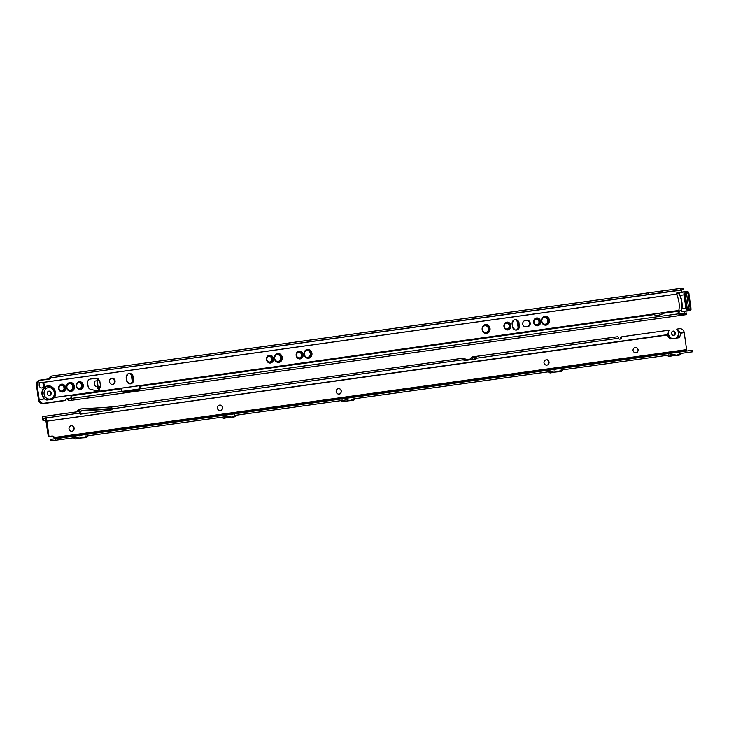 <?xml version="1.0" encoding="UTF-8"?>
<svg xmlns="http://www.w3.org/2000/svg" width="729" height="729" viewBox="0 0 729 729"><rect width="100%" height="100%" fill="white"/><g stroke="black" fill="none" stroke-linecap="round" stroke-linejoin="round"><path stroke-width="1.09" d="M686.426 312.996L678.626 313.953L679.328 314.755L678.526 313.798A1.048 0.939 -97.3 0 1 678.334 313.297L678.262 312.777A1.576 1.403 82.7 0 0 676.658 311.411L663.417 313.251A12.593 11.236 -97.3 0 1 658.624 315.192A12.593 11.236 -97.3 0 1 653.722 314.609L139.33 386.315L139.476 387.354A2.096 1.877 -97.3 0 1 139.057 389.004L122.991 391.418L123.693 392.22L122.463 391.318A2.096 1.877 -97.3 0 1 121.625 389.851L121.479 388.812L72.08 395.692A1.576 1.403 82.7 0 0 70.904 397.442L70.941 398.809L68.353 398.881A1.576 1.385 61.3 0 0 66.102 399.264A2.096 1.85 -118.7 0 1 64.753 400.376L43.795 403.292A4.201 3.691 -118.7 0 1 39.202 399.756L38.528 400.03A1.886 0.847 -97.9 0 1 38.464 399.711L36.45 384.976L37.152 384.894L39.184 399.674L44.332 398.954L46.82 400.084L52.579 399.282L54.438 397.542L678.817 310.499M44.332 398.954L44.205 398.918A7.591 6.771 82.7 0 1 42.009 394.343A7.591 6.771 82.7 0 1 47.686 385.887A7.591 6.771 82.7 0 1 55.431 392.475A7.591 6.771 82.7 0 1 54.547 397.469L54.438 397.542M49.107 395.537A2.205 1.968 82.7 0 0 48.561 391.245M51.139 393.077A2.205 1.968 82.7 0 0 47.239 393.614A2.205 1.968 82.7 0 0 51.139 393.077M541.72 321.225A3.827 3.417 82.7 0 0 548.49 320.286A3.827 3.417 82.7 0 0 541.72 321.225M548.071 320.341A3.517 3.135 -97.3 0 1 541.857 321.207A3.517 3.135 -97.3 0 1 548.071 320.341M541.647 321.243A3.991 3.563 82.7 0 0 548.7 320.259A3.991 3.563 82.7 0 0 541.647 321.243M545.647 324.706A3.991 3.563 82.7 0 0 544.636 316.796M541.583 321.252A4.146 3.7 82.7 0 0 548.91 320.231A4.146 3.7 82.7 0 0 541.583 321.252M545.739 324.852A4.146 3.7 82.7 0 0 544.691 316.632M541.629 321.826A4.301 3.836 82.7 0 0 545.857 324.997A4.301 3.836 82.7 0 0 549.119 320.195A4.301 3.836 82.7 0 0 544.773 316.459A4.301 3.836 82.7 0 0 541.465 320.596M545.83 324.997A4.301 3.836 82.7 0 0 549.046 320.204A4.301 3.836 82.7 0 0 544.736 316.468M541.519 321.261A4.456 3.982 82.7 0 0 546.021 325.134A4.456 3.982 82.7 0 0 549.402 320.159A4.456 3.982 82.7 0 0 544.891 316.286A4.456 3.982 82.7 0 0 541.519 321.261M545.948 325.143A4.456 3.982 82.7 0 0 549.256 320.177A4.456 3.982 82.7 0 0 544.827 316.295M533.838 322.327A3.308 2.952 82.7 0 0 539.679 321.516A3.308 2.952 82.7 0 0 533.838 322.327M539.26 321.571A2.989 2.67 -97.3 0 1 533.974 322.309A2.989 2.67 -97.3 0 1 539.26 321.571M533.765 322.336A3.463 3.089 82.7 0 0 539.888 321.489A3.463 3.089 82.7 0 0 533.765 322.336M537.227 325.353A3.463 3.089 82.7 0 0 536.353 318.482M533.701 322.346A3.618 3.235 82.7 0 0 540.098 321.453A3.618 3.235 82.7 0 0 533.701 322.346M537.319 325.498A3.618 3.235 82.7 0 0 536.407 318.318M533.728 322.856A3.782 3.372 82.7 0 0 540.307 321.425A3.782 3.372 82.7 0 0 533.592 321.771M537.41 325.644A3.782 3.372 82.7 0 0 536.453 318.154M533.628 322.364A3.937 3.508 82.7 0 0 540.59 321.389A3.937 3.508 82.7 0 0 533.628 322.364M537.537 325.79A3.937 3.508 82.7 0 0 536.544 317.981M482.352 329.508A3.827 3.417 82.7 0 0 489.123 328.56A3.827 3.417 82.7 0 0 482.352 329.508M488.703 328.615A3.517 3.135 -97.3 0 1 482.489 329.481A3.517 3.135 -97.3 0 1 488.703 328.615M482.279 329.517A3.991 3.563 82.7 0 0 489.332 328.533A3.991 3.563 82.7 0 0 482.279 329.517M486.279 332.98A3.991 3.563 82.7 0 0 485.268 325.07M482.215 329.526A4.146 3.7 82.7 0 0 489.542 328.506A4.146 3.7 82.7 0 0 482.215 329.526M486.371 333.135A4.146 3.7 82.7 0 0 485.323 324.906M482.261 330.1A4.301 3.836 82.7 0 0 486.489 333.271A4.301 3.836 82.7 0 0 489.751 328.478A4.301 3.836 82.7 0 0 485.405 324.742A4.301 3.836 82.7 0 0 482.106 328.87M486.462 333.281A4.301 3.836 82.7 0 0 489.678 328.487A4.301 3.836 82.7 0 0 485.368 324.742M482.151 329.535A4.456 3.982 82.7 0 0 486.653 333.408A4.456 3.982 82.7 0 0 490.034 328.442A4.456 3.982 82.7 0 0 485.523 324.56A4.456 3.982 82.7 0 0 482.151 329.535M486.58 333.417A4.456 3.982 82.7 0 0 489.888 328.46A4.456 3.982 82.7 0 0 485.459 324.578M504.149 326.464A3.308 2.952 82.7 0 0 509.999 325.653A3.308 2.952 82.7 0 0 504.149 326.464M509.58 325.708A2.989 2.67 -97.3 0 1 504.286 326.446A2.989 2.67 -97.3 0 1 509.58 325.708M504.085 326.474A3.463 3.089 82.7 0 0 510.209 325.626A3.463 3.089 82.7 0 0 504.085 326.474M507.548 329.49A3.463 3.089 82.7 0 0 506.673 322.619M504.012 326.483A3.618 3.235 82.7 0 0 510.418 325.599A3.618 3.235 82.7 0 0 504.012 326.483M507.639 329.636A3.618 3.235 82.7 0 0 506.719 322.455M504.049 326.993A3.782 3.372 82.7 0 0 510.628 325.562A3.782 3.372 82.7 0 0 503.903 325.909M507.73 329.781A3.782 3.372 82.7 0 0 506.773 322.291M503.949 326.501A3.937 3.508 82.7 0 0 510.901 325.526A3.937 3.508 82.7 0 0 503.949 326.501M507.849 329.927A3.937 3.508 82.7 0 0 506.855 322.118M304.248 354.33A3.827 3.417 82.7 0 0 311.019 353.392A3.827 3.417 82.7 0 0 304.248 354.33M310.6 353.447A3.517 3.135 -97.3 0 1 304.385 354.312A3.517 3.135 -97.3 0 1 310.6 353.447M304.184 354.349A3.991 3.563 82.7 0 0 311.228 353.365A3.991 3.563 82.7 0 0 304.184 354.349M308.176 357.811A3.991 3.563 82.7 0 0 307.164 349.902M304.111 354.358A4.146 3.7 82.7 0 0 311.438 353.337A4.146 3.7 82.7 0 0 304.111 354.358M308.267 357.957A4.146 3.7 82.7 0 0 307.219 349.738M304.157 354.932A4.301 3.836 82.7 0 0 308.394 358.103A4.301 3.836 82.7 0 0 311.647 353.31A4.301 3.836 82.7 0 0 307.301 349.565A4.301 3.836 82.7 0 0 304.002 353.702M308.358 358.112A4.301 3.836 82.7 0 0 311.584 353.319A4.301 3.836 82.7 0 0 307.264 349.574M304.048 354.367A4.456 3.982 82.7 0 0 308.549 358.24A4.456 3.982 82.7 0 0 311.93 353.264A4.456 3.982 82.7 0 0 307.428 349.391A4.456 3.982 82.7 0 0 304.048 354.367M308.485 358.249A4.456 3.982 82.7 0 0 311.793 353.283A4.456 3.982 82.7 0 0 307.356 349.401M296.366 355.433A3.308 2.952 82.7 0 0 302.207 354.622A3.308 2.952 82.7 0 0 296.366 355.433M301.788 354.677A2.989 2.67 -97.3 0 1 296.503 355.415A2.989 2.67 -97.3 0 1 301.788 354.677M296.293 355.442A3.463 3.089 82.7 0 0 302.417 354.595A3.463 3.089 82.7 0 0 296.293 355.442M299.765 358.458A3.463 3.089 82.7 0 0 298.881 351.588M296.229 355.451A3.618 3.235 82.7 0 0 302.626 354.558A3.618 3.235 82.7 0 0 296.229 355.451M299.847 358.604A3.618 3.235 82.7 0 0 298.936 351.424M296.256 355.962A3.782 3.372 82.7 0 0 302.836 354.531A3.782 3.372 82.7 0 0 296.12 354.877M299.938 358.75A3.782 3.372 82.7 0 0 298.99 351.26M296.165 355.47A3.937 3.508 82.7 0 0 303.118 354.494A3.937 3.508 82.7 0 0 296.165 355.47M300.066 358.896A3.937 3.508 82.7 0 0 299.072 351.086M274.569 358.477A3.827 3.417 82.7 0 0 281.339 357.529A3.827 3.417 82.7 0 0 274.569 358.477M280.92 357.584A3.517 3.135 -97.3 0 1 274.705 358.449A3.517 3.135 -97.3 0 1 280.92 357.584M274.496 358.486A3.991 3.563 82.7 0 0 281.549 357.502A3.991 3.563 82.7 0 0 274.496 358.486M278.496 361.948A3.991 3.563 82.7 0 0 277.485 354.039M274.432 358.495A4.146 3.7 82.7 0 0 281.758 357.474A4.146 3.7 82.7 0 0 274.432 358.495M278.578 362.094A4.146 3.7 82.7 0 0 277.53 353.875M274.478 359.069A4.301 3.836 82.7 0 0 278.706 362.24A4.301 3.836 82.7 0 0 281.968 357.447A4.301 3.836 82.7 0 0 277.621 353.711A4.301 3.836 82.7 0 0 274.314 357.839M278.669 362.249A4.301 3.836 82.7 0 0 281.895 357.456A4.301 3.836 82.7 0 0 277.585 353.711M274.359 358.504A4.456 3.982 82.7 0 0 278.87 362.377A4.456 3.982 82.7 0 0 282.251 357.41A4.456 3.982 82.7 0 0 277.74 353.529A4.456 3.982 82.7 0 0 274.359 358.504M278.797 362.386A4.456 3.982 82.7 0 0 282.105 357.429A4.456 3.982 82.7 0 0 277.667 353.538M266.686 359.57A3.308 2.952 82.7 0 0 272.528 358.759A3.308 2.952 82.7 0 0 266.686 359.57M272.108 358.814A2.989 2.67 -97.3 0 1 266.823 359.552A2.989 2.67 -97.3 0 1 272.108 358.814M266.614 359.579A3.463 3.089 82.7 0 0 272.737 358.732A3.463 3.089 82.7 0 0 266.614 359.579M270.076 362.595A3.463 3.089 82.7 0 0 269.201 355.725M266.541 359.597A3.618 3.235 82.7 0 0 272.947 358.704A3.618 3.235 82.7 0 0 266.541 359.597M270.167 362.741A3.618 3.235 82.7 0 0 269.256 355.561M266.577 360.108A3.782 3.372 82.7 0 0 273.156 358.668A3.782 3.372 82.7 0 0 266.44 359.014M270.259 362.887A3.782 3.372 82.7 0 0 269.302 355.397M266.477 359.607A3.937 3.508 82.7 0 0 273.439 358.632A3.937 3.508 82.7 0 0 266.477 359.607M270.386 363.033A3.937 3.508 82.7 0 0 269.384 355.223M76.518 386.088A3.308 2.952 82.7 0 0 82.368 385.267A3.308 2.952 82.7 0 0 76.518 386.088M81.949 385.322A2.989 2.67 -97.3 0 1 76.654 386.06A2.989 2.67 -97.3 0 1 81.949 385.322M76.454 386.097A3.463 3.089 82.7 0 0 82.577 385.24A3.463 3.089 82.7 0 0 76.454 386.097M79.917 389.104A3.463 3.089 82.7 0 0 79.042 382.233M76.381 386.106A3.618 3.235 82.7 0 0 82.787 385.213A3.618 3.235 82.7 0 0 76.381 386.106M80.008 389.25A3.618 3.235 82.7 0 0 79.087 382.069M76.417 386.616A3.782 3.372 82.7 0 0 82.997 385.185A3.782 3.372 82.7 0 0 76.272 385.523M80.099 389.404A3.782 3.372 82.7 0 0 79.142 381.905M76.317 386.115A3.937 3.508 82.7 0 0 83.27 385.149A3.937 3.508 82.7 0 0 76.317 386.115M80.226 389.541A3.937 3.508 82.7 0 0 79.224 381.741M66.786 387.445A3.827 3.417 82.7 0 0 73.556 386.498A3.827 3.417 82.7 0 0 66.786 387.445M73.137 386.552A3.517 3.135 -97.3 0 1 66.922 387.418A3.517 3.135 -97.3 0 1 73.137 386.552M66.713 387.454A3.991 3.563 82.7 0 0 73.766 386.47A3.991 3.563 82.7 0 0 66.713 387.454M70.704 390.917A3.991 3.563 82.7 0 0 69.702 383.007M66.64 387.464A4.146 3.7 82.7 0 0 73.975 386.443A4.146 3.7 82.7 0 0 66.64 387.464M70.795 391.063A4.146 3.7 82.7 0 0 69.747 382.843M66.685 388.038A4.301 3.836 82.7 0 0 70.923 391.209A4.301 3.836 82.7 0 0 74.185 386.416A4.301 3.836 82.7 0 0 69.838 382.67A4.301 3.836 82.7 0 0 66.53 386.807M70.886 391.218A4.301 3.836 82.7 0 0 74.112 386.425A4.301 3.836 82.7 0 0 69.802 382.679M66.576 387.473A4.456 3.982 82.7 0 0 71.087 391.345A4.456 3.982 82.7 0 0 74.458 386.379A4.456 3.982 82.7 0 0 69.957 382.497A4.456 3.982 82.7 0 0 66.576 387.473M71.014 391.355A4.456 3.982 82.7 0 0 74.322 386.388A4.456 3.982 82.7 0 0 69.884 382.506M58.894 388.539A3.308 2.952 82.7 0 0 64.744 387.728A3.308 2.952 82.7 0 0 58.894 388.539M64.325 387.782A2.989 2.67 -97.3 0 1 59.031 388.521A2.989 2.67 -97.3 0 1 64.325 387.782M58.83 388.548A3.463 3.089 82.7 0 0 64.954 387.7A3.463 3.089 82.7 0 0 58.83 388.548M62.293 391.564A3.463 3.089 82.7 0 0 61.418 384.693M58.757 388.557A3.618 3.235 82.7 0 0 65.163 387.673A3.618 3.235 82.7 0 0 58.757 388.557M62.384 391.71A3.618 3.235 82.7 0 0 61.464 384.529M58.794 389.076A3.782 3.372 82.7 0 0 65.373 387.637A3.782 3.372 82.7 0 0 58.648 387.983M62.475 391.856A3.782 3.372 82.7 0 0 61.518 384.365M58.694 388.575A3.937 3.508 82.7 0 0 65.646 387.6A3.937 3.508 82.7 0 0 58.694 388.575M62.594 392.002A3.937 3.508 82.7 0 0 61.6 384.192M95.781 380.966A1.048 0.993 81.4 0 1 95.8 380.966L96.565 380.857M99.335 388.165L99.472 389.186L97.686 388.703L99.208 388.493L100.429 387.099L95.718 386.224A1.048 0.993 81.4 0 1 94.907 385.322L94.478 382.206A1.048 0.993 81.4 0 1 95.308 381.039L99.718 380.429L96.629 380.839L98.187 379.818A1.312 1.166 82.7 0 0 96.884 378.151L90.378 379.062A3.672 3.28 82.7 0 0 87.635 383.153L88.063 386.27A3.672 3.28 82.7 0 0 90.733 389.404L98.269 391.127A1.312 1.166 82.7 0 0 99.472 389.186L99.208 388.293L97.814 388.484L99.035 387.29L98.561 386.643M99.718 380.429L100.611 386.935L98.834 386.844M99.536 386.753L98.078 386.716L97.267 380.775L97.75 380.702M111.865 378.178A3.144 2.807 82.7 0 0 112.713 384.42A3.144 2.807 82.7 0 0 111.865 378.178M676.448 294.106L42.519 382.479A2.889 2.533 104 0 0 40.25 382.798L40.013 382.88A2.889 2.579 82.7 0 0 42.082 387.965A2.889 2.579 82.7 0 0 42.765 382.497L41.79 382.297M41.726 387.983A2.889 2.579 82.7 0 0 42.063 382.588M98.278 391.136A1.312 1.166 82.7 0 0 98.77 389.277M648.801 294.425L648.582 292.867L654.35 292.047L662.652 290.907L662.871 292.466L50.693 377.832L50.119 376.592A1.886 0.847 82.1 0 1 50.547 376.21L57.309 375.298L57.518 376.857M60.097 385.696A2.889 2.579 -97.3 0 1 64.015 387.819A2.889 2.579 -97.3 0 1 60.762 390.926M68.18 384.092A3.408 3.044 -97.3 0 1 72.827 386.598A3.408 3.044 -97.3 0 1 68.963 390.252M77.721 383.235A2.889 2.579 -97.3 0 1 81.639 385.368A2.889 2.579 -97.3 0 1 78.386 388.466M267.88 356.727A2.889 2.579 -97.3 0 1 271.808 358.85A2.889 2.579 -97.3 0 1 268.545 361.958M275.963 355.123A3.408 3.044 -97.3 0 1 280.619 357.629A3.408 3.044 -97.3 0 1 276.747 361.283M297.56 352.59A2.889 2.579 -97.3 0 1 301.487 354.713A2.889 2.579 -97.3 0 1 298.234 357.821M305.651 350.986A3.408 3.044 -97.3 0 1 310.299 353.483A3.408 3.044 -97.3 0 1 306.435 357.146M505.352 323.621A2.889 2.579 -97.3 0 1 509.27 325.745A2.889 2.579 -97.3 0 1 506.017 328.852M483.746 326.155A3.408 3.044 -97.3 0 1 488.403 328.661A3.408 3.044 -97.3 0 1 484.539 332.315M535.031 319.484A2.889 2.579 -97.3 0 1 538.959 321.607A2.889 2.579 -97.3 0 1 535.697 324.715M543.114 317.88A3.408 3.044 -97.3 0 1 547.771 320.377A3.408 3.044 -97.3 0 1 543.907 324.041M519.075 323.065A3.937 3.508 82.7 0 0 512.113 324.031L512.469 326.638A3.937 3.508 82.7 0 0 519.431 325.663L518.93 323.084A3.937 3.508 82.7 0 0 515.029 319.657M133.188 376.866A3.937 3.508 82.7 0 0 126.226 377.832L126.582 380.429A3.937 3.508 82.7 0 0 133.544 379.463L133.042 376.884A3.937 3.508 82.7 0 0 129.142 373.458M525.117 320.569A3.144 2.807 82.7 0 0 525.964 326.811L527.823 326.546A3.144 2.807 82.7 0 0 526.994 320.304L525.117 320.569M37.152 384.894A4.201 3.745 -97.3 0 1 37.215 383.272L36.541 383.026A4.201 3.681 -76 0 1 39.776 380.146L48.588 378.916A1.576 1.385 104 0 0 49.782 377.877L50.119 376.592M516.077 330.082A2.989 2.67 82.7 0 0 518.018 326.802L517.408 322.336A2.989 2.67 82.7 0 0 514.72 319.721M130.19 383.873A2.989 2.67 82.7 0 0 132.131 380.602L131.521 376.137A2.989 2.67 82.7 0 0 128.833 373.521M525.764 326.829L527.122 326.638A3.144 2.807 82.7 0 0 526.466 320.377M112.33 384.447A3.144 2.807 82.7 0 0 111.546 378.251M97.486 379.9A1.312 1.166 82.7 0 0 96.301 378.233M36.45 384.976A4.201 3.745 -97.3 0 1 36.514 383.363M71.041 398.508L67.697 399.246A1.576 1.385 61.3 0 0 66.385 398.799M65.318 400.185L64.662 400.549A2.096 1.85 -118.7 0 1 64.097 400.731L43.139 403.656A4.201 3.691 -118.7 0 1 38.546 400.121L39.202 399.756M518.018 326.802L518.228 326.783C518.556 328.542 517.927 329.636 516.342 330.064A3.937 3.508 82.7 0 0 519.294 325.681L518.93 323.084M518.228 326.783L518.665 326.811A3.463 3.089 82.7 0 0 518.665 325.772L518.875 326.802A3.618 3.235 82.7 0 0 518.875 325.735L519.084 326.802A3.782 3.372 82.7 0 0 519.084 325.708L518.72 323.111A3.782 3.372 82.7 0 0 518.437 322.063L518.51 323.138A3.618 3.235 82.7 0 0 518.228 322.118L518.301 323.166A3.463 3.089 82.7 0 0 518.027 322.163L517.617 322.309C517.462 320.523 516.56 319.648 514.92 319.666M515.221 329.964L512.952 327.576M512.642 327.367A3.618 3.235 82.7 0 0 512.751 327.658L512.113 322.965A3.618 3.235 82.7 0 0 512.086 323.275L512.642 327.385M512.706 327.339A3.463 3.089 82.7 0 0 512.815 327.622L512.177 322.983A3.463 3.089 82.7 0 0 512.15 323.284M512.323 323.011L513.781 320.131M130.491 383.855A3.937 3.508 82.7 0 0 133.398 379.481L133.042 376.884M132.131 380.602L132.341 380.574C132.669 382.342 132.04 383.436 130.455 383.864M132.341 380.574L132.778 380.611A3.463 3.089 82.7 0 0 132.769 379.563L132.988 380.602A3.618 3.235 82.7 0 0 132.979 379.536L133.197 380.593A3.782 3.372 82.7 0 0 133.188 379.508L132.833 376.911A3.782 3.372 82.7 0 0 132.55 375.863L132.623 376.939A3.618 3.235 82.7 0 0 132.341 375.909L132.414 376.966A3.463 3.089 82.7 0 0 132.14 375.964L131.73 376.109C131.575 374.323 130.673 373.439 129.033 373.467M129.325 383.764L127.065 381.367L126.29 376.775A3.463 3.089 82.7 0 0 126.263 377.075M126.755 381.167A3.618 3.235 82.7 0 0 126.864 381.458L126.226 376.765A3.618 3.235 82.7 0 0 126.199 377.075L126.755 381.185M126.436 376.811L127.894 373.922M95.308 381.039A1.048 0.993 81.4 0 1 95.326 381.03L95.809 380.957A1.048 0.993 81.4 0 1 95.809 380.957L95.308 381.039M685.88 292.894L685.889 292.921A1.886 0.847 82.1 0 1 686.736 294.634L688.504 307.583L687.119 307.775A1.886 0.847 82.1 0 1 686.764 309.643M687.119 307.775L685.342 294.826A1.886 0.847 82.1 0 0 684.495 293.113L686.773 309.716L686.208 309.798L689.862 309.296L686.773 309.716M688.504 307.583A1.886 0.847 82.1 0 1 688.149 309.451L688.158 309.524M662.652 290.907L680.667 288.392L680.877 289.951L683.155 289.623L682.945 288.064L681.323 288.265A1.886 0.847 -97.9 0 0 681.314 288.265M680.877 289.951L662.871 292.466M648.582 292.867L57.309 375.298M680.667 288.392L682.945 288.064M40.013 382.88L37.27 383.208A4.201 3.681 -76 0 1 40.505 380.328L49.317 379.098A1.576 1.385 104 0 0 50.52 378.059L49.782 377.877M681.478 289.869L681.551 292.138M40.25 382.798L36.541 383.026M684.221 311.401L684.622 313.115M121.479 388.812L72.08 395.692M72.782 395.601A1.576 1.403 82.7 0 0 71.606 397.351L71.743 398.389A1.886 0.847 82.1 0 1 71.16 400.367L69.018 400.64A1.886 0.847 82.1 0 1 68.736 400.576L67.697 399.246M139.33 386.315L653.722 314.609M140.032 386.224L140.178 387.263A2.096 1.877 -97.3 0 1 139.758 388.912L139.057 389.004M663.417 313.251L662.716 313.342A12.593 11.236 -97.3 0 1 658.269 315.238M662.716 313.342L675.956 311.502A1.576 1.403 82.7 0 0 675.965 311.502A1.576 1.403 82.7 0 0 675.956 311.502L676.658 311.411M686.527 312.996L686.736 314.554L685.825 313.853L678.981 314.636M678.626 313.953L677.824 313.889M137.827 389.35L138.537 390.152L123.046 392.038M678.526 313.798L139.758 388.912L138.537 390.152M122.991 391.418L121.761 391.409M71.16 400.367L686.736 314.554L71.169 400.367M685.123 313.051L685.825 313.853M68.763 399.073L68.736 400.576M681.442 290.106L50.693 377.832M50.547 376.21L681.323 288.265L50.547 376.21M98.16 380.62L98.187 379.818L98.123 380.647M97.814 388.484L97.558 386.607M132.35 380.611L131.73 376.073M126.928 381.422L126.29 376.775M132.778 380.611L132.14 375.964M133.188 379.508L132.833 376.911M133.197 380.593L132.55 375.863M132.979 379.536L132.623 376.939M132.988 380.602L132.341 375.909M132.769 379.563L132.414 376.966M518.237 326.82L517.617 322.273M512.815 327.622L512.177 322.983M518.665 326.811L518.027 322.163M519.084 325.708L518.72 323.111M519.084 326.802L518.437 322.063M518.875 325.735L518.51 323.138M518.875 326.802L518.228 322.118M518.665 325.772L518.301 323.166M681.679 308.677L681.223 310.672L681.679 308.677A24.13 21.542 82.7 0 0 681.606 301.97A24.13 21.542 82.7 0 0 679.875 295.491L678.899 293.687L680.13 295.382A24.339 21.724 -97.3 0 1 681.879 301.934A24.339 21.724 -97.3 0 1 681.961 308.713L685.852 308.176L684.03 294.835L680.139 295.382M680.285 292.529L677.195 292.757A1.048 0.939 82.7 0 0 676.412 293.924L678.899 293.687L679.601 292.447L687.483 291.345L688.623 292.247L687.602 291.509L679.72 292.602L679.164 293.577M681.515 310.709L682.308 311.493L690.19 310.399L690.882 309.451L690.773 307.483L690.035 307.592L689.862 309.296M688.522 292.229L690.864 307.456L688.951 294.151L688.203 294.252L690.035 307.592M690.882 309.451L690.117 310.581L682.235 311.675L681.232 310.672M676.421 294.006L676.421 294.006A24.13 21.542 -97.3 0 1 678.972 302.307A24.13 21.542 -97.3 0 1 678.745 310.991L681.223 310.672M679.72 292.602L687.602 291.509M680.658 292.265L687.493 291.345L688.641 292.229L690.974 309.397M688.203 294.252L687.584 292.657L683.93 293.167L684.03 294.835M686.208 309.798L685.852 308.176M677.195 292.757L676.394 294.006C679.027 299.409 679.802 305.077 678.726 311.001L681.515 310.754M676.412 293.924L679.155 293.532M72.927 430.976A2.989 2.67 82.7 0 0 72.253 425.745M74.103 428.142A2.889 2.579 -97.3 0 1 69 428.852A2.889 2.579 -97.3 0 1 74.103 428.142M221.352 410.354A2.989 2.67 82.7 0 0 220.687 405.124M222.527 407.511A2.889 2.579 -97.3 0 1 217.424 408.222A2.889 2.579 -97.3 0 1 222.527 407.511M340.088 393.851A2.989 2.67 82.7 0 0 339.422 388.621M341.272 391.017A2.889 2.579 -97.3 0 1 336.169 391.719A2.889 2.579 -97.3 0 1 341.272 391.017M547.889 364.974A2.989 2.67 82.7 0 0 547.224 359.743M549.065 362.14A2.889 2.579 -97.3 0 1 543.971 362.842A2.889 2.579 -97.3 0 1 549.065 362.14M636.946 352.599A2.989 2.67 82.7 0 0 636.28 347.368M638.121 349.756A2.889 2.579 -97.3 0 1 633.027 350.467A2.889 2.579 -97.3 0 1 638.121 349.756M54.985 438.749L50.52 439.377L50.738 440.936L79.479 436.99L83.243 437.737L86.66 435.997L227.904 416.368L231.667 417.106L235.093 415.366L346.649 399.866L350.412 400.604L353.829 398.863L554.45 370.988L558.204 371.726L561.631 369.986L673.186 354.485L676.949 355.223L680.367 353.483L692.55 351.797L692.34 350.239L54.83 438.448A3.144 2.807 82.7 0 0 54.648 437.883L54.502 437.436A3.144 2.807 82.7 0 0 51.786 436.07L49.007 436.461L46.92 421.207A1.886 0.847 82.1 0 0 46.866 420.888L46.173 417.708A1.886 0.847 82.1 0 0 45.125 416.268L42.993 416.541A1.886 0.847 82.1 0 0 42.984 416.541L76.673 411.858L42.993 416.541M668.63 354.021L668.083 353.565L674.844 352.663L671.318 353.1L74.376 436.07L74.914 436.525M234.264 414.409L234.665 413.826L226.036 414.974L229.562 414.546L222.801 415.448L223.347 415.894M342.083 399.401L341.546 398.945L348.307 398.043L344.771 398.471L353.401 397.323L353 397.906M560.801 369.029L561.202 368.446L552.573 369.594L556.099 369.166L549.347 370.068L549.885 370.523M673.724 335.322A2.151 1.923 -97.3 0 1 673.705 335.331A2.151 1.923 -97.3 0 1 673.14 331.066A2.151 1.923 -97.3 0 1 673.159 331.057A2.151 1.923 -97.3 0 1 673.724 335.322M88.191 434.147L92.72 433.545L88.191 434.147M72.927 436.307L68.034 436.953L72.927 436.307M666.634 353.802L661.741 354.44L666.634 353.802M686.782 350.941L684.23 332.643A1.886 0.847 -97.9 0 0 684.176 332.324L684.157 332.233A4.201 3.691 -118.7 0 0 679.556 328.697L677.205 329.025L680.449 333.171A7.326 6.543 -97.3 0 1 679.136 337.709L670.088 338.958A7.326 6.543 -97.3 0 1 667.6 334.957L668.949 330.173A5.85 5.221 82.7 0 0 671.928 338.703L670.088 338.958M686.6 350.649L54.228 438.521A3.144 2.807 82.7 0 0 51.285 436.142M46.064 420.56L44.843 420.733A1.576 1.403 82.7 0 0 44.843 420.733A1.576 1.403 82.7 0 1 43.23 419.366L43.202 418.1L45.517 418.063L48.305 436.553L49.007 436.461M80.263 414.036A3.353 2.998 -97.3 0 1 81.83 413.416L88.683 413.006M470.487 359.033L466.332 359.616L470.487 359.023M473.722 359.288L474.871 358.139L474.77 356.581L476.611 357.884A1.048 0.92 61.3 0 1 475.891 358.987L464.765 360.527A1.048 0.92 61.3 0 1 463.626 359.689L463.954 358.085A1.677 1.494 -97.3 0 1 463.963 358.057L463.954 358.067A1.886 0.847 -97.9 0 0 463.817 358.076L110.781 407.147L111.1 408.486A314.782 280.975 -97.3 0 1 101.613 409.233L81.93 410.409A0.529 0.465 82.7 0 0 81.612 410.582L79.716 412.924A0.529 0.465 -97.3 0 1 79.561 413.051L79.598 413.225A1.048 0.92 61.3 0 0 80.755 414.108L111.364 409.853A1.048 0.92 61.3 0 0 112.066 408.705L112.038 408.55A1.886 0.847 -97.9 0 0 111.774 407.784L110.781 407.147M463.289 358.331L463.744 359.679L462.97 360.053M111.273 409.862A1.048 0.92 61.3 0 0 111.409 409.069L111.1 408.486M465.029 360.49L463.744 359.679M120.914 405.734A313.206 279.562 -97.3 0 1 118.125 406.108A313.206 279.562 -97.3 0 1 101.495 407.666L81.812 408.841A2.096 1.877 82.7 0 0 80.555 409.507L78.887 411.575L77.538 411.767A1.886 0.847 -97.9 0 0 77.484 411.767L78.887 411.575L79.306 412.295A1.886 0.847 82.1 0 1 79.57 413.061L43.102 418.428M111.337 408.787L111.774 407.784M460.491 358.522L462.004 358.313A1.677 1.494 -97.3 0 1 462.013 358.313A1.677 1.494 -97.3 0 1 462.031 358.303M81.329 413.489L88.081 413.088M43.23 419.366L42.528 419.448A1.576 1.403 82.7 0 0 44.123 420.824A1.576 1.403 82.7 0 0 44.132 420.815L44.806 420.733M42.528 419.448L42.4 418.519A1.886 0.847 82.1 0 1 42.984 416.541M45.125 416.268L78.814 411.584L76.682 411.858L78.349 409.789L80.555 409.507M679.546 352.526L679.947 351.943L678.28 352.189L692.34 350.239M55.24 440.362L55.03 438.803L86.232 434.448L85.831 435.031M679.136 337.709L676.503 338.065A5.85 5.221 82.7 0 0 677.086 329.043L678.699 328.815M671.928 338.703L676.503 338.065M667.427 330.383L622.047 336.689A1.048 0.92 61.3 0 0 621.336 337.828A1.048 0.92 61.3 0 1 620.634 338.976L619.705 339.103A1.048 0.92 61.3 0 1 618.556 338.22L474.287 358.504M474.77 356.581L617.499 336.725A1.886 0.847 82.1 0 1 618.547 338.165M471.581 359.652L474.224 356.654A1.677 1.494 -97.3 0 1 474.451 356.599L474.224 356.654M464.191 358.048A1.677 1.494 -97.3 0 0 463.963 358.057L467.171 360.263M469.95 359.807L471.526 357.483A1.677 1.494 -97.3 0 1 472.51 356.855M474.871 358.139L475.955 358.249A1.048 0.92 61.3 0 1 475.8 358.996M620.543 338.985A1.048 0.92 61.3 0 0 620.68 338.192L621.336 337.828M621.39 337.044A1.048 0.92 61.3 0 0 620.68 338.192M50.52 439.377L55.03 438.803M683.793 351.414L679.264 352.016L683.793 351.414M473.349 356.736L615.358 336.998A1.886 0.847 82.1 0 1 615.367 336.998M463.954 358.067L462.004 358.313L463.963 358.057M672.812 331.139A2.151 1.923 -97.3 0 1 673.35 335.34M78.887 411.575L77.484 411.767M44.086 394.061A5.768 5.149 82.7 0 0 49.973 399.064A5.768 5.149 82.7 0 0 54.292 392.639A5.768 5.149 82.7 0 0 48.406 387.628A5.768 5.149 82.7 0 0 44.086 394.061M46.82 400.084A7.135 6.37 -97.3 0 1 42.528 394.271A7.135 6.37 -97.3 0 1 47.868 386.324A7.135 6.37 -97.3 0 1 55.14 392.512A7.135 6.37 -97.3 0 1 52.579 399.282M98.297 380.611L98.187 379.818M42.765 382.497L676.476 294.151M39.175 399.62L44.205 398.918M54.547 397.469L678.827 310.445M686.736 294.634L685.342 294.826M51.723 376.055L51.932 377.613M48.588 378.916L49.317 379.098M39.776 380.146L40.505 380.328M527.122 326.638L527.823 326.546M71.743 398.389L138.984 389.04M678.535 313.816L684.567 312.978M43.139 403.656L43.795 403.292M64.097 400.731L64.753 400.376M71.606 397.351L70.904 397.442M140.178 387.263L139.476 387.354M68.808 399.082L70.995 398.781M679.829 311.985L679.82 311.985A1.048 0.939 82.7 0 0 679.829 311.985L678.735 311.073A1.048 0.939 82.7 0 0 679.82 311.985M682.308 311.493L690.126 310.581L691.001 309.415L690.882 307.465M686.545 349.601L54.502 437.436M684.23 332.643L680.449 333.171M667.6 334.957L46.92 421.207M81.338 410.919L99.29 409.844A315.101 281.248 82.7 0 0 111.355 408.832M463.626 359.689L111.382 408.914M669.195 330.137A5.568 4.975 82.7 0 0 672.484 338.621M667.791 334.602L46.209 421.244M684.176 332.324L680.148 332.88M471.772 359.534L469.995 359.752M473.44 357.237L471.526 357.483M464.118 359.661L463.635 359.725M617.499 336.725L474.324 356.618M118.335 406.071L117.014 406.244A313.206 279.562 -97.3 0 0 118.344 406.062L120.476 405.798M111.409 409.069L112.066 408.705M675.801 338.165A5.568 4.975 82.7 0 0 676.694 329.089M111.118 408.532A314.782 280.975 -97.3 0 1 99.408 409.516L99.29 409.844M101.613 409.233L81.612 410.582M78.094 410.099A1.886 0.647 38.9 0 1 78.149 409.889A1.886 0.647 38.9 0 1 78.349 409.789A2.096 1.877 82.7 0 1 79.497 409.133L81.703 408.851M81.593 408.869L79.607 409.124A2.096 1.877 82.7 0 0 79.497 409.133L76.545 411.876M686.518 350.075L54.648 437.883M686.536 349.838L54.584 437.655M676.676 311.411L675.965 311.502M686.736 314.327L686.554 312.987M97.349 386.57L97.631 388.648M688.641 292.229L689.06 294.142M76.709 438.12L75.606 438.812L78.349 438.421M87.462 435.869C87.562 437.163 86.095 437.819 83.042 437.819C74.212 438.512 75.743 439.997 73.574 437.764M225.143 417.489L224.031 418.182L226.783 417.79M235.886 415.248C235.986 416.541 234.519 417.188 231.476 417.188C222.646 417.89 224.167 419.366 222.008 417.143M343.878 400.996L342.776 401.679L345.519 401.287M354.631 398.745C354.731 400.039 353.264 400.686 350.212 400.686C341.382 401.387 342.912 402.864 340.744 400.64M551.68 372.118L550.568 372.801L553.32 372.41M562.423 369.867C562.533 371.161 561.057 371.808 558.013 371.817C549.183 372.51 550.714 373.986 548.545 371.763M670.416 355.615L669.313 356.299L672.065 355.907M681.168 353.365C681.269 354.659 679.802 355.305 676.758 355.315C667.928 356.007 669.45 357.492 667.281 355.26M44.824 420.733L44.123 420.824M621.108 337.144L621.764 336.78M678.243 354.54L679.492 354.914L676.922 355.242M559.498 371.043L560.756 371.416L558.177 371.744M351.706 399.92L352.954 400.294L350.385 400.622M232.961 416.423L234.219 416.788L231.64 417.125M84.537 437.054L85.785 437.418L83.215 437.755"/></g></svg>
